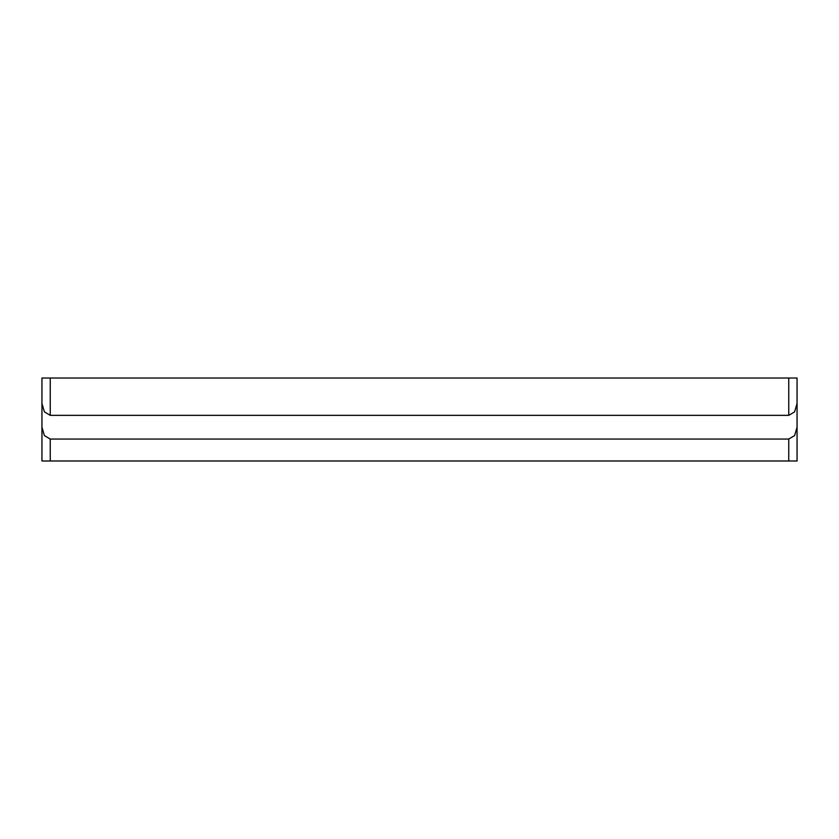 <?xml version="1.0" encoding="UTF-8"?>
<svg xmlns="http://www.w3.org/2000/svg" width="839" height="839" viewBox="0 0 839 839"><rect width="100%" height="100%" fill="white"/><g stroke="black" fill="none" stroke-linecap="round" stroke-linejoin="round"><path stroke-width="1.26" d="M50.246 460.989L50.246 439.049L44.383 435.577L41.95 427.198L41.95 460.989L797.05 460.989L797.05 427.198L794.617 435.577L788.754 439.049L788.754 460.989M41.95 427.198L41.95 403.496L44.383 411.876L50.246 415.347L50.246 378.011L41.95 378.011L41.95 403.496L41.95 378.011M797.05 378.011L797.05 427.198L797.05 378.011L50.246 378.011M788.754 378.011L788.754 415.347L794.617 411.876L797.05 403.496M788.754 415.347L50.246 415.347M50.246 439.049L788.754 439.049"/></g></svg>
